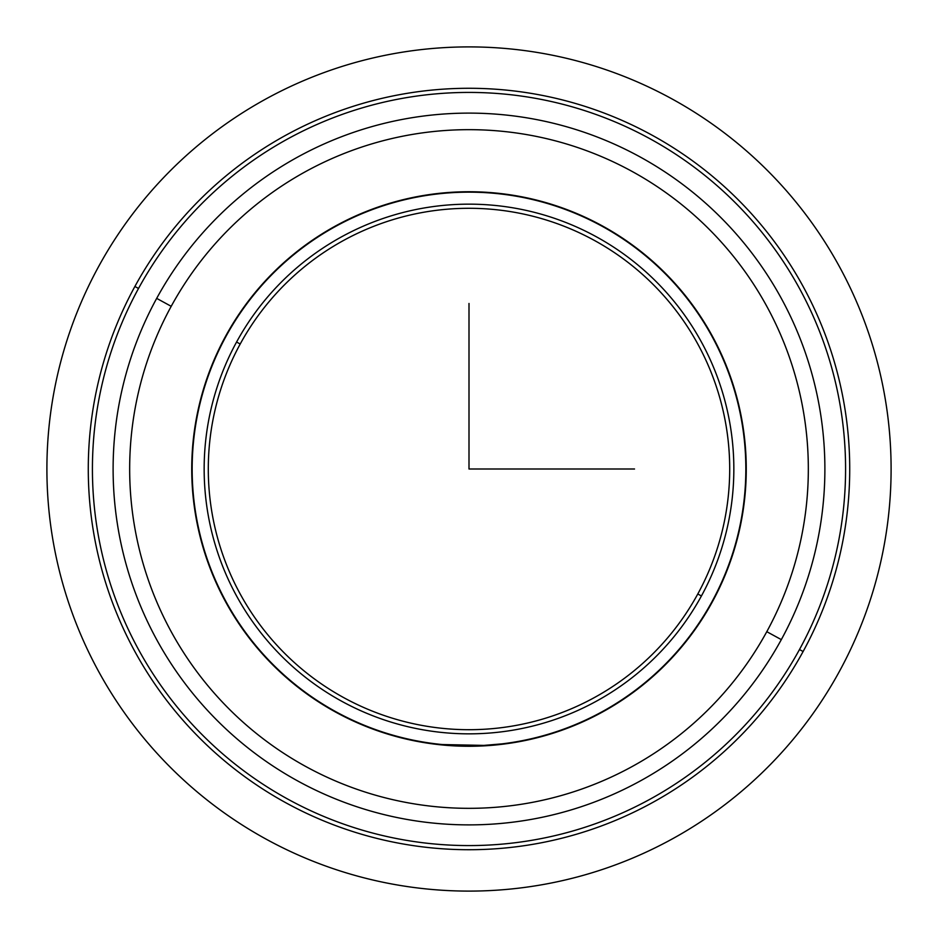<?xml version="1.0" encoding="UTF-8"?>
<svg xmlns="http://www.w3.org/2000/svg" width="938" height="938" viewBox="0 0 938 938"><rect width="100%" height="100%" fill="white"/><g stroke="black" fill="none" stroke-linecap="round" stroke-linejoin="round"><path stroke-width="1.41" d="M498.055 744.737L469 746.261L496.132 744.936A277.261 277.261 0 0 1 225.683 336.074A277.261 277.261 0 0 1 601.926 225.683A277.261 277.261 0 0 1 712.317 601.926A277.261 277.261 0 0 1 336.074 712.317A277.261 277.261 0 0 1 225.683 336.074A277.261 277.261 0 0 0 336.074 712.317A277.261 277.261 0 0 0 712.317 601.926A277.261 277.261 0 0 1 439.945 744.737L482.624 745.921M803.116 651.523A380.722 380.722 0 0 0 651.523 134.884A380.722 380.722 0 0 0 134.884 286.477A380.722 380.722 0 0 0 286.477 803.116A380.722 380.722 0 0 0 803.116 651.523L799.481 649.542A376.584 376.584 0 0 0 649.542 138.519A376.584 376.584 0 0 0 138.519 288.458L134.884 286.477A380.722 380.722 0 0 1 651.523 134.884A380.722 380.722 0 0 1 803.116 651.523A380.722 380.722 0 0 1 286.477 803.116A380.722 380.722 0 0 1 134.884 286.477L138.519 288.458A376.584 376.584 0 0 0 288.458 799.481A376.584 376.584 0 0 0 799.481 649.542L803.116 651.523M138.519 288.458A376.584 376.584 0 0 1 649.542 138.519A376.584 376.584 0 0 1 799.481 649.542A376.584 376.584 0 0 1 288.458 799.481A376.584 376.584 0 0 1 138.519 288.458M781.319 639.622A355.889 355.889 0 0 0 639.622 156.681A355.889 355.889 0 0 0 156.681 298.378A355.889 355.889 0 0 0 298.378 781.319A355.889 355.889 0 0 0 781.319 639.622L766.792 631.684A339.333 339.333 0 0 0 631.684 171.208A339.333 339.333 0 0 0 171.208 306.316L156.681 298.378A355.889 355.889 0 0 1 639.622 156.681A355.889 355.889 0 0 1 781.319 639.622A355.889 355.889 0 0 1 298.378 781.319A355.889 355.889 0 0 1 156.681 298.378L171.208 306.316A339.333 339.333 0 0 0 306.316 766.792A339.333 339.333 0 0 0 766.792 631.684L781.319 639.622M766.792 631.684A339.333 339.333 0 0 1 306.316 766.792A339.333 339.333 0 0 1 171.208 306.316A339.333 339.333 0 0 1 631.684 171.208A339.333 339.333 0 0 1 766.792 631.684M712.317 601.926A277.261 277.261 0 0 0 601.926 225.683A277.261 277.261 0 0 0 225.683 336.074M482.531 745.933L441.868 744.936M711.954 601.727A276.851 276.851 0 0 1 336.273 711.954A276.851 276.851 0 0 1 226.046 336.273A276.851 276.851 0 0 1 601.727 226.046A276.851 276.851 0 0 1 711.954 601.727A276.851 276.851 0 0 0 601.727 226.046A276.851 276.851 0 0 0 226.046 336.273A276.851 276.851 0 0 0 336.273 711.954A276.851 276.851 0 0 0 711.954 601.727M236.575 342.03A264.844 264.844 0 0 0 342.03 701.425A264.844 264.844 0 0 0 701.425 595.97A264.844 264.844 0 0 0 595.97 236.575A264.844 264.844 0 0 0 236.575 342.03L240.21 344.012A260.705 260.705 0 0 0 344.012 697.79A260.705 260.705 0 0 0 697.79 593.989L701.425 595.97A264.844 264.844 0 0 1 342.03 701.425A264.844 264.844 0 0 1 236.575 342.03A264.844 264.844 0 0 1 595.97 236.575A264.844 264.844 0 0 1 701.425 595.97L697.79 593.989A260.705 260.705 0 0 0 593.989 240.21A260.705 260.705 0 0 0 240.21 344.012L236.575 342.03M697.79 593.989A260.705 260.705 0 0 1 344.012 697.79A260.705 260.705 0 0 1 240.21 344.012A260.705 260.705 0 0 1 593.989 240.21A260.705 260.705 0 0 1 697.79 593.989M500.189 744.08L484.477 745.417L442.267 744.549M482.624 745.511L502.111 743.857M435.889 743.857L439.945 744.315M469 303.466L469 469L634.534 469M891.1 469A422.1 422.1 0 0 1 469 891.1A422.1 422.1 0 0 1 46.9 469A422.1 422.1 0 0 1 469 46.9A422.1 422.1 0 0 1 891.1 469"/></g></svg>
